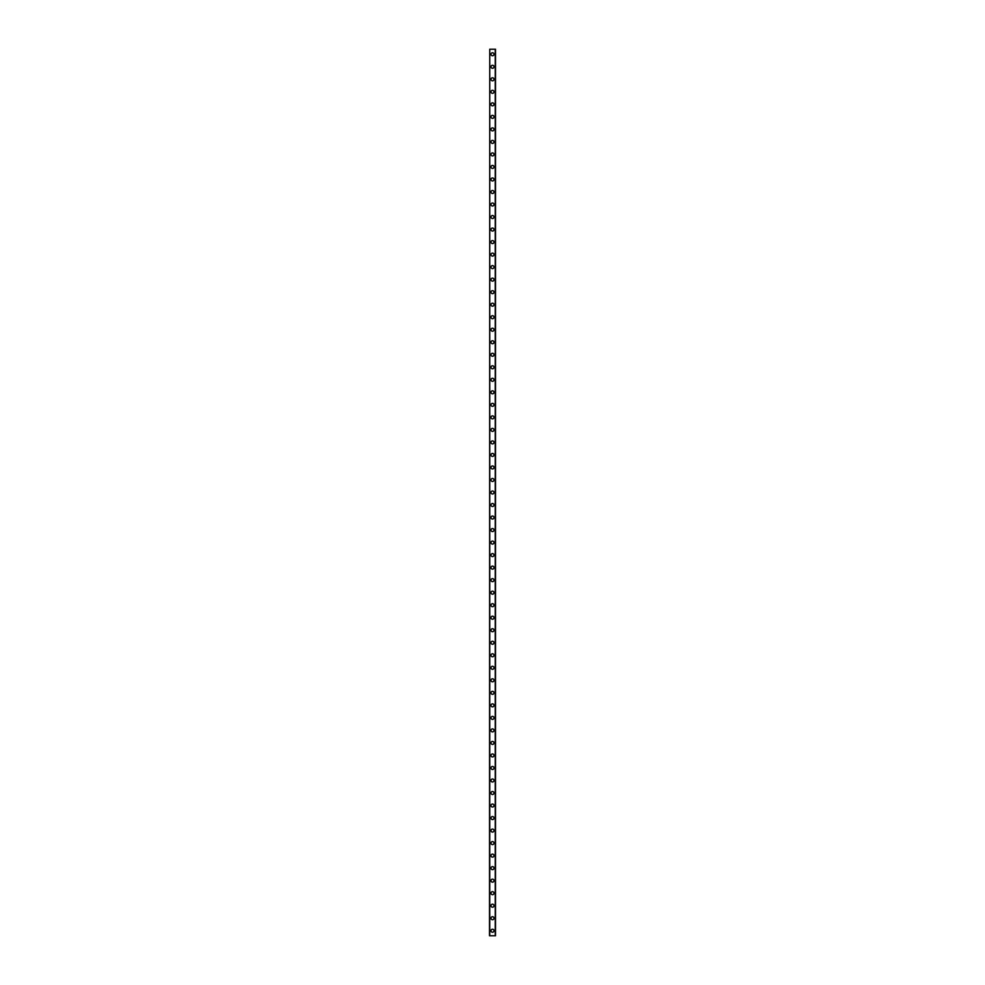 <?xml version="1.0" encoding="UTF-8"?>
<svg xmlns="http://www.w3.org/2000/svg" width="985" height="985" viewBox="0 0 985 985"><rect width="100%" height="100%" fill="white"/><g stroke="black" fill="none" stroke-linecap="round" stroke-linejoin="round"><path stroke-width="1.48" d="M490.998 930.739A1.502 1.502 0 0 1 492.5 929.237A1.502 1.502 0 0 1 494.002 930.739A1.502 1.502 0 0 1 492.5 932.241A1.502 1.502 0 0 1 490.998 930.739M490.998 918.217A1.502 1.502 0 0 1 492.5 916.715A1.502 1.502 0 0 1 494.002 918.217A1.502 1.502 0 0 1 492.5 919.719A1.502 1.502 0 0 1 490.998 918.217M490.998 905.695A1.502 1.502 0 0 1 492.5 904.193A1.502 1.502 0 0 1 494.002 905.695A1.502 1.502 0 0 1 492.5 907.197A1.502 1.502 0 0 1 490.998 905.695M490.998 893.173A1.502 1.502 0 0 1 492.5 891.671A1.502 1.502 0 0 1 494.002 893.173A1.502 1.502 0 0 1 492.5 894.675A1.502 1.502 0 0 1 490.998 893.173M490.998 880.652A1.502 1.502 0 0 1 492.5 879.149A1.502 1.502 0 0 1 494.002 880.652A1.502 1.502 0 0 1 492.5 882.154A1.502 1.502 0 0 1 490.998 880.652M490.998 868.13A1.502 1.502 0 0 1 492.5 866.628A1.502 1.502 0 0 1 494.002 868.13A1.502 1.502 0 0 1 492.5 869.644A1.502 1.502 0 0 1 490.998 868.13M490.998 855.62A1.502 1.502 0 0 1 492.5 854.106A1.502 1.502 0 0 1 494.002 855.62A1.502 1.502 0 0 1 492.5 857.122A1.502 1.502 0 0 1 490.998 855.62M490.998 843.098A1.502 1.502 0 0 1 492.5 841.596A1.502 1.502 0 0 1 494.002 843.098A1.502 1.502 0 0 1 492.5 844.601A1.502 1.502 0 0 1 490.998 843.098M490.998 830.577A1.502 1.502 0 0 1 492.5 829.074A1.502 1.502 0 0 1 494.002 830.577A1.502 1.502 0 0 1 492.5 832.079A1.502 1.502 0 0 1 490.998 830.577M490.998 818.055A1.502 1.502 0 0 1 492.5 816.553A1.502 1.502 0 0 1 494.002 818.055A1.502 1.502 0 0 1 492.5 819.557A1.502 1.502 0 0 1 490.998 818.055M490.998 805.533A1.502 1.502 0 0 1 492.5 804.031A1.502 1.502 0 0 1 494.002 805.533A1.502 1.502 0 0 1 492.5 807.035A1.502 1.502 0 0 1 490.998 805.533M490.998 793.011A1.502 1.502 0 0 1 492.5 791.509A1.502 1.502 0 0 1 494.002 793.011A1.502 1.502 0 0 1 492.5 794.513A1.502 1.502 0 0 1 490.998 793.011M490.998 780.489A1.502 1.502 0 0 1 492.5 778.987A1.502 1.502 0 0 1 494.002 780.489A1.502 1.502 0 0 1 492.5 781.991A1.502 1.502 0 0 1 490.998 780.489M490.998 767.968A1.502 1.502 0 0 1 492.5 766.465A1.502 1.502 0 0 1 494.002 767.968A1.502 1.502 0 0 1 492.5 769.47A1.502 1.502 0 0 1 490.998 767.968M490.998 755.446A1.502 1.502 0 0 1 492.5 753.944A1.502 1.502 0 0 1 494.002 755.446A1.502 1.502 0 0 1 492.5 756.948A1.502 1.502 0 0 1 490.998 755.446M490.998 742.924A1.502 1.502 0 0 1 492.5 741.422A1.502 1.502 0 0 1 494.002 742.924A1.502 1.502 0 0 1 492.5 744.426A1.502 1.502 0 0 1 490.998 742.924M490.998 730.402A1.502 1.502 0 0 1 492.5 728.9A1.502 1.502 0 0 1 494.002 730.402A1.502 1.502 0 0 1 492.5 731.904A1.502 1.502 0 0 1 490.998 730.402M490.998 717.88A1.502 1.502 0 0 1 492.5 716.378A1.502 1.502 0 0 1 494.002 717.88A1.502 1.502 0 0 1 492.5 719.382A1.502 1.502 0 0 1 490.998 717.88M490.998 705.358A1.502 1.502 0 0 1 492.5 703.856A1.502 1.502 0 0 1 494.002 705.358A1.502 1.502 0 0 1 492.5 706.861A1.502 1.502 0 0 1 490.998 705.358M490.998 692.837A1.502 1.502 0 0 1 492.5 691.335A1.502 1.502 0 0 1 494.002 692.837A1.502 1.502 0 0 1 492.5 694.339A1.502 1.502 0 0 1 490.998 692.837M490.998 680.315A1.502 1.502 0 0 1 492.5 678.813A1.502 1.502 0 0 1 494.002 680.315A1.502 1.502 0 0 1 492.5 681.817A1.502 1.502 0 0 1 490.998 680.315M490.998 667.793A1.502 1.502 0 0 1 492.5 666.291A1.502 1.502 0 0 1 494.002 667.793A1.502 1.502 0 0 1 492.5 669.295A1.502 1.502 0 0 1 490.998 667.793M490.998 655.271A1.502 1.502 0 0 1 492.5 653.769A1.502 1.502 0 0 1 494.002 655.271A1.502 1.502 0 0 1 492.5 656.773A1.502 1.502 0 0 1 490.998 655.271M490.998 642.749A1.502 1.502 0 0 1 492.5 641.247A1.502 1.502 0 0 1 494.002 642.749A1.502 1.502 0 0 1 492.5 644.252A1.502 1.502 0 0 1 490.998 642.749M490.998 630.228A1.502 1.502 0 0 1 492.5 628.726A1.502 1.502 0 0 1 494.002 630.228A1.502 1.502 0 0 1 492.5 631.73A1.502 1.502 0 0 1 490.998 630.228M490.998 617.706A1.502 1.502 0 0 1 492.5 616.204A1.502 1.502 0 0 1 494.002 617.706A1.502 1.502 0 0 1 492.5 619.22A1.502 1.502 0 0 1 490.998 617.706M490.998 605.196A1.502 1.502 0 0 1 492.5 603.694A1.502 1.502 0 0 1 494.002 605.196A1.502 1.502 0 0 1 492.5 606.698A1.502 1.502 0 0 1 490.998 605.196M490.998 592.674A1.502 1.502 0 0 1 492.5 591.172A1.502 1.502 0 0 1 494.002 592.674A1.502 1.502 0 0 1 492.5 594.177A1.502 1.502 0 0 1 490.998 592.674M490.998 580.153A1.502 1.502 0 0 1 492.5 578.651A1.502 1.502 0 0 1 494.002 580.153A1.502 1.502 0 0 1 492.5 581.655A1.502 1.502 0 0 1 490.998 580.153M490.998 567.631A1.502 1.502 0 0 1 492.5 566.129A1.502 1.502 0 0 1 494.002 567.631A1.502 1.502 0 0 1 492.5 569.133A1.502 1.502 0 0 1 490.998 567.631M490.998 555.109A1.502 1.502 0 0 1 492.5 553.607A1.502 1.502 0 0 1 494.002 555.109A1.502 1.502 0 0 1 492.5 556.611A1.502 1.502 0 0 1 490.998 555.109M490.998 542.587A1.502 1.502 0 0 1 492.5 541.085A1.502 1.502 0 0 1 494.002 542.587A1.502 1.502 0 0 1 492.5 544.089A1.502 1.502 0 0 1 490.998 542.587M490.998 530.065A1.502 1.502 0 0 1 492.5 528.563A1.502 1.502 0 0 1 494.002 530.065A1.502 1.502 0 0 1 492.5 531.568A1.502 1.502 0 0 1 490.998 530.065M490.998 517.544A1.502 1.502 0 0 1 492.5 516.042A1.502 1.502 0 0 1 494.002 517.544A1.502 1.502 0 0 1 492.5 519.046A1.502 1.502 0 0 1 490.998 517.544M490.998 505.022A1.502 1.502 0 0 1 492.5 503.52A1.502 1.502 0 0 1 494.002 505.022A1.502 1.502 0 0 1 492.5 506.524A1.502 1.502 0 0 1 490.998 505.022M490.998 492.5A1.502 1.502 0 0 1 492.5 490.998A1.502 1.502 0 0 1 494.002 492.5A1.502 1.502 0 0 1 492.5 494.002A1.502 1.502 0 0 1 490.998 492.5M490.998 479.978A1.502 1.502 0 0 1 492.5 478.476A1.502 1.502 0 0 1 494.002 479.978A1.502 1.502 0 0 1 492.5 481.48A1.502 1.502 0 0 1 490.998 479.978M490.998 467.456A1.502 1.502 0 0 1 492.5 465.954A1.502 1.502 0 0 1 494.002 467.456A1.502 1.502 0 0 1 492.5 468.958A1.502 1.502 0 0 1 490.998 467.456M490.998 454.935A1.502 1.502 0 0 1 492.5 453.432A1.502 1.502 0 0 1 494.002 454.935A1.502 1.502 0 0 1 492.5 456.437A1.502 1.502 0 0 1 490.998 454.935M490.998 442.413A1.502 1.502 0 0 1 492.5 440.911A1.502 1.502 0 0 1 494.002 442.413A1.502 1.502 0 0 1 492.5 443.915A1.502 1.502 0 0 1 490.998 442.413M490.998 429.891A1.502 1.502 0 0 1 492.5 428.389A1.502 1.502 0 0 1 494.002 429.891A1.502 1.502 0 0 1 492.5 431.393A1.502 1.502 0 0 1 490.998 429.891M490.998 417.369A1.502 1.502 0 0 1 492.5 415.867A1.502 1.502 0 0 1 494.002 417.369A1.502 1.502 0 0 1 492.5 418.871A1.502 1.502 0 0 1 490.998 417.369M490.998 404.847A1.502 1.502 0 0 1 492.5 403.345A1.502 1.502 0 0 1 494.002 404.847A1.502 1.502 0 0 1 492.5 406.349A1.502 1.502 0 0 1 490.998 404.847M490.998 392.325A1.502 1.502 0 0 1 492.5 390.823A1.502 1.502 0 0 1 494.002 392.325A1.502 1.502 0 0 1 492.5 393.828A1.502 1.502 0 0 1 490.998 392.325M490.998 379.804A1.502 1.502 0 0 1 492.5 378.302A1.502 1.502 0 0 1 494.002 379.804A1.502 1.502 0 0 1 492.5 381.306A1.502 1.502 0 0 1 490.998 379.804M490.998 367.294A1.502 1.502 0 0 1 492.5 365.78A1.502 1.502 0 0 1 494.002 367.294A1.502 1.502 0 0 1 492.5 368.796A1.502 1.502 0 0 1 490.998 367.294M490.998 354.772A1.502 1.502 0 0 1 492.5 353.27A1.502 1.502 0 0 1 494.002 354.772A1.502 1.502 0 0 1 492.5 356.274A1.502 1.502 0 0 1 490.998 354.772M490.998 342.251A1.502 1.502 0 0 1 492.5 340.748A1.502 1.502 0 0 1 494.002 342.251A1.502 1.502 0 0 1 492.5 343.753A1.502 1.502 0 0 1 490.998 342.251M490.998 329.729A1.502 1.502 0 0 1 492.5 328.227A1.502 1.502 0 0 1 494.002 329.729A1.502 1.502 0 0 1 492.5 331.231A1.502 1.502 0 0 1 490.998 329.729M490.998 317.207A1.502 1.502 0 0 1 492.5 315.705A1.502 1.502 0 0 1 494.002 317.207A1.502 1.502 0 0 1 492.5 318.709A1.502 1.502 0 0 1 490.998 317.207M490.998 304.685A1.502 1.502 0 0 1 492.5 303.183A1.502 1.502 0 0 1 494.002 304.685A1.502 1.502 0 0 1 492.5 306.187A1.502 1.502 0 0 1 490.998 304.685M490.998 292.163A1.502 1.502 0 0 1 492.5 290.661A1.502 1.502 0 0 1 494.002 292.163A1.502 1.502 0 0 1 492.5 293.665A1.502 1.502 0 0 1 490.998 292.163M490.998 279.642A1.502 1.502 0 0 1 492.5 278.139A1.502 1.502 0 0 1 494.002 279.642A1.502 1.502 0 0 1 492.5 281.144A1.502 1.502 0 0 1 490.998 279.642M490.998 267.12A1.502 1.502 0 0 1 492.5 265.618A1.502 1.502 0 0 1 494.002 267.12A1.502 1.502 0 0 1 492.5 268.622A1.502 1.502 0 0 1 490.998 267.12M490.998 254.598A1.502 1.502 0 0 1 492.5 253.096A1.502 1.502 0 0 1 494.002 254.598A1.502 1.502 0 0 1 492.5 256.1A1.502 1.502 0 0 1 490.998 254.598M490.998 242.076A1.502 1.502 0 0 1 492.5 240.574A1.502 1.502 0 0 1 494.002 242.076A1.502 1.502 0 0 1 492.5 243.578A1.502 1.502 0 0 1 490.998 242.076M490.998 229.554A1.502 1.502 0 0 1 492.5 228.052A1.502 1.502 0 0 1 494.002 229.554A1.502 1.502 0 0 1 492.5 231.056A1.502 1.502 0 0 1 490.998 229.554M490.998 217.032A1.502 1.502 0 0 1 492.5 215.53A1.502 1.502 0 0 1 494.002 217.032A1.502 1.502 0 0 1 492.5 218.535A1.502 1.502 0 0 1 490.998 217.032M490.998 204.511A1.502 1.502 0 0 1 492.5 203.008A1.502 1.502 0 0 1 494.002 204.511A1.502 1.502 0 0 1 492.5 206.013A1.502 1.502 0 0 1 490.998 204.511M490.998 191.989A1.502 1.502 0 0 1 492.5 190.487A1.502 1.502 0 0 1 494.002 191.989A1.502 1.502 0 0 1 492.5 193.491A1.502 1.502 0 0 1 490.998 191.989M490.998 179.467A1.502 1.502 0 0 1 492.5 177.965A1.502 1.502 0 0 1 494.002 179.467A1.502 1.502 0 0 1 492.5 180.969A1.502 1.502 0 0 1 490.998 179.467M490.998 166.945A1.502 1.502 0 0 1 492.5 165.443A1.502 1.502 0 0 1 494.002 166.945A1.502 1.502 0 0 1 492.5 168.447A1.502 1.502 0 0 1 490.998 166.945M490.998 154.423A1.502 1.502 0 0 1 492.5 152.921A1.502 1.502 0 0 1 494.002 154.423A1.502 1.502 0 0 1 492.5 155.925A1.502 1.502 0 0 1 490.998 154.423M490.998 141.902A1.502 1.502 0 0 1 492.5 140.399A1.502 1.502 0 0 1 494.002 141.902A1.502 1.502 0 0 1 492.5 143.404A1.502 1.502 0 0 1 490.998 141.902M490.998 129.38A1.502 1.502 0 0 1 492.5 127.878A1.502 1.502 0 0 1 494.002 129.38A1.502 1.502 0 0 1 492.5 130.894A1.502 1.502 0 0 1 490.998 129.38M490.998 116.87A1.502 1.502 0 0 1 492.5 115.356A1.502 1.502 0 0 1 494.002 116.87A1.502 1.502 0 0 1 492.5 118.372A1.502 1.502 0 0 1 490.998 116.87M490.998 104.348A1.502 1.502 0 0 1 492.5 102.846A1.502 1.502 0 0 1 494.002 104.348A1.502 1.502 0 0 1 492.5 105.851A1.502 1.502 0 0 1 490.998 104.348M490.998 91.827A1.502 1.502 0 0 1 492.5 90.325A1.502 1.502 0 0 1 494.002 91.827A1.502 1.502 0 0 1 492.5 93.329A1.502 1.502 0 0 1 490.998 91.827M490.998 79.305A1.502 1.502 0 0 1 492.5 77.803A1.502 1.502 0 0 1 494.002 79.305A1.502 1.502 0 0 1 492.5 80.807A1.502 1.502 0 0 1 490.998 79.305M490.998 66.783A1.502 1.502 0 0 1 492.5 65.281A1.502 1.502 0 0 1 494.002 66.783A1.502 1.502 0 0 1 492.5 68.285A1.502 1.502 0 0 1 490.998 66.783M490.998 54.261A1.502 1.502 0 0 1 492.5 52.759A1.502 1.502 0 0 1 494.002 54.261A1.502 1.502 0 0 1 492.5 55.763A1.502 1.502 0 0 1 490.998 54.261M489.742 49.25L489.496 935.75L495.504 935.75L495.504 49.25L489.742 49.25L489.742 935.75M495.258 49.25L495.258 935.75"/></g></svg>
